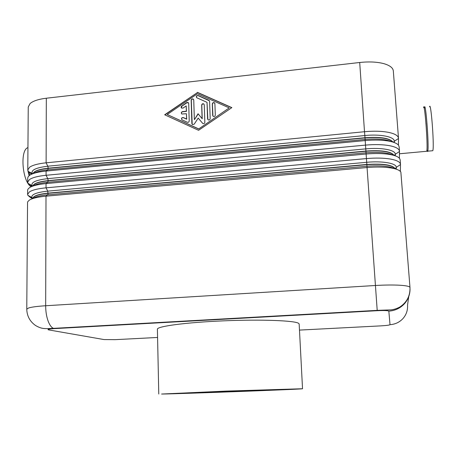 <?xml version="1.0" encoding="UTF-8"?>
<svg xmlns="http://www.w3.org/2000/svg" width="456" height="456" viewBox="0 0 456 456"><rect width="100%" height="100%" fill="white"/><g stroke="black" fill="none" stroke-linecap="round" stroke-linejoin="round"><path stroke-width="0.68" d="M423.487 107.411C424.599 101.369 427.956 144.324 426.862 150.697L426.759 151.267L426.332 151.306M425.944 123.126L426.742 135.46M429.541 106.789C430.852 100.719 434.249 143.737 432.955 150.138L432.829 150.714L432.351 150.754M424.297 108.836L424.49 107.308C425.636 101.26 429.005 144.221 427.876 150.6L427.768 151.175C427.563 151.899 427.289 151.432 426.947 149.773M398.498 138.236L393.323 70.942C392.975 67.756 389.703 65.299 383.507 63.561C376.816 61.868 368.887 61.514 359.704 62.495L364.504 131.721C373.84 130.861 381.889 131.089 388.654 132.394C394.919 133.739 398.202 135.683 398.498 138.236L398.436 145.139M31.72 174.163L28.278 171.479L27.782 169.974L29.651 167.192C32.724 165.095 38.213 163.636 46.113 162.815L364.504 131.721L364.834 135.54L47.812 166.212C35.944 167.648 30.774 170.116 32.302 173.628L32.467 173.856M32.969 173.668C33.966 171.034 39.051 169.216 48.233 168.201L47.812 166.212L46.113 162.815L46.318 98.222C38.532 99.18 33.117 100.953 30.085 103.546L28.243 107.006L27.782 169.974M399.496 151.244L399.16 146.838L398.493 145.213C397.125 143.486 394.064 142.147 389.31 141.195C382.538 139.941 374.473 139.73 365.113 140.573L46.09 171.063C38.173 171.866 32.672 173.286 29.594 175.321L28.158 176.7L27.725 178.017L27.696 182.132L29.566 179.487C32.65 177.487 38.15 176.084 46.073 175.286L365.433 145.111C374.798 144.278 382.869 144.472 389.646 145.703C395.928 146.969 399.211 148.816 399.496 151.244L399.399 158.232M400.505 164.331L400.163 159.896L399.69 158.608C398.453 156.853 395.329 155.507 390.307 154.561C383.519 153.381 375.436 153.199 366.048 154.02L46.05 183.58C38.11 184.361 32.598 185.723 29.509 187.655L27.941 189.177L27.634 190.215L27.605 194.353L29.48 191.845C32.57 189.941 38.087 188.602 46.039 187.832L366.362 158.585C375.761 157.77 383.855 157.941 390.649 159.098C396.942 160.284 400.225 162.028 400.505 164.331L400.368 171.41M32.849 198.554C35.329 196.775 40.288 195.527 47.737 194.809L366.966 166.235L377.203 310.365L389.15 309.938C392.525 309.983 396.104 309.003 399.883 306.996C406.877 302.322 410.246 295.824 409.978 287.497L400.858 172.049C399.775 170.287 396.595 168.937 391.316 168.007C384.511 166.902 376.399 166.754 366.983 167.546L46.01 196.171C38.047 196.929 32.518 198.223 29.423 200.059L27.742 201.695L27.548 202.481L26.773 309.157L28.688 307.948C31.852 307.002 37.512 306.267 45.668 305.748L46.01 196.171L48.051 194.25L47.743 191.138C36.343 192.392 31.071 194.524 31.937 197.528L32.769 198.514M158.773 394.018L157.4 329.238C156.721 326.359 186.019 322.392 223.81 320.83C261.584 319.234 295.311 320.591 298.691 323.395L299.164 324.039L302.533 388.746L226.319 391.088L161.612 394.041C181.864 393.784 303.229 389.242 302.533 388.746M182.793 393.237L227.042 391.225L280.132 389.589C281.289 389.903 195.219 393.123 182.793 393.237M188.698 103.461L189.211 120.954C189.023 122.065 188.391 122.499 187.313 122.259L182.041 119.848C181.06 118.4 181.482 117.631 183.312 117.54L186.572 119.033L186.424 113.726L181.853 114C180.929 112.991 181.14 112.193 182.503 111.612L186.35 111.201L186.196 105.917L183.044 108.083L181.522 108.072L181.1 107.325L181.306 106.442L186.743 102.577L188.157 102.509L188.698 103.461M188.545 102.902L186.874 102.76L181.836 106.219L181.397 107.958M186.196 105.917L186.481 111.378L182.634 111.788C181.556 112.113 181.197 112.78 181.568 113.783M186.424 113.726L186.703 119.204L183.443 117.716C181.984 117.58 181.414 118.218 181.733 119.62M214.77 103.198L214.525 102.959C213.38 102.526 212.673 102.925 212.41 104.156L212.952 116.103M215.3 115.129C215.067 116.326 214.383 116.736 213.243 116.365L212.695 115.402L212.296 103.974C212.559 102.742 213.26 102.343 214.411 102.782L214.896 103.694L215.3 115.129M229.214 107.895L197.425 93.765L167.209 114.507L198.656 129.002L229.214 107.895L198.656 129.002M167.209 114.507L198.531 128.837M231.722 107.701L197.505 92.5L164.901 114.889M197.38 92.311L231.842 107.616L198.577 130.308L164.667 114.781L197.505 92.5M209.6 101.335L210.193 118.617C209.965 119.797 209.293 120.213 208.17 119.865L207.588 118.891L207.035 102.343L196.735 97.732C195.915 96.284 196.382 95.538 198.126 95.504L208.916 100.309L209.6 101.335M209.469 100.833L198.252 95.692C196.844 95.543 196.262 96.153 196.496 97.516M207.035 102.343L207.862 119.609M198.183 113.937L194.473 119.597L198.058 113.761L202.23 118.788L201.791 105.302C202.042 104.099 202.732 103.694 203.86 104.088L204.26 104.84L204.835 122.276C204.619 123.433 203.957 123.855 202.84 123.542L198.195 118.093L194.245 124.123L192.512 124.63L191.879 123.622L191.178 100.274C191.423 99.083 192.107 98.678 193.23 99.06L193.749 99.995L194.347 119.426M193.6 99.459L193.355 99.243C192.238 98.861 191.554 99.265 191.309 100.457L192.187 124.385M198.058 113.761L202.111 118.617L201.672 105.119C201.917 103.917 202.612 103.512 203.741 103.905M46.318 98.222L359.704 62.495M354.603 311.961L354.58 311.625M32.575 198.645L30.512 197.556L27.85 195.305L27.605 194.353M32.108 186.367L28.055 183.346L27.696 182.132M27.947 147.607C19.682 149.881 22.35 182.029 31.179 186.755M27.833 170.464L29.087 175.708M29.093 172.402L29.805 175.178M409.978 287.497C409.79 286.425 406.495 285.678 400.083 285.251C393.152 284.846 384.847 284.937 375.157 285.507L45.668 305.748C45.691 311.59 46.535 316.777 48.205 321.309C49.675 325.094 51.414 327.448 53.415 328.36C44.289 328.782 41.815 329.129 35.505 325.47C29.862 321.44 26.955 316.002 26.773 309.157M410.035 289.315C409.955 294.77 408.097 299.563 404.478 303.707C400.282 308.216 395.073 310.69 388.837 311.135L390.017 324.678C389.475 325.139 386.392 325.544 380.771 325.875L299.478 330.093M408.718 296.668L407.544 305.161C407.846 310.234 406.325 314.691 402.984 318.544C399.507 322.278 395.187 324.324 390.017 324.678M33.744 173.394C36.491 171.695 41.182 170.51 47.806 169.837L48.233 168.201L365.005 137.718L364.834 135.54C380.538 133.916 394.685 136.817 394.286 141.297L398.504 138.487M32.849 186.094C33.516 183.483 38.635 181.659 48.199 180.627L47.777 178.644L46.073 175.286L46.09 171.063L47.806 169.837L365.108 139.433L365.005 137.718C380.372 136.64 389.715 138.111 393.043 142.124M393.477 142.261L394.286 141.297L394.292 142.551M398.761 307.623L399.16 307.566M391.573 141.702C385.856 139.211 377.032 138.453 365.108 139.433L365.763 148.878L47.777 178.644C36.144 179.983 30.917 182.28 32.114 185.535L32.615 186.179M33.277 185.951C35.91 184.207 40.738 182.981 47.772 182.286L48.199 180.627L365.929 151.05L365.763 148.878C381.512 147.305 395.694 150.035 395.272 154.293L399.507 151.483M27.85 195.305L31.937 197.528L32.769 198.474C33.22 195.932 38.35 194.148 48.165 193.122L366.858 164.462L366.692 162.296L47.743 191.138L46.039 187.832L46.05 183.58L47.772 182.286L366.031 152.794L365.929 151.05C381.849 149.99 391.259 151.46 394.161 155.467M394.366 155.53L395.272 154.293L395.272 155.827M393.123 155.177C387.583 152.606 378.554 151.814 366.031 152.794L366.692 162.296C382.493 160.774 396.703 163.333 396.264 167.369L400.51 164.553M394.622 168.703C389.316 166.081 380.099 165.26 366.966 166.235L366.858 164.462C383.365 163.425 392.827 164.89 395.244 168.874M395.301 168.874L396.264 167.369L396.258 169.187M395.198 168.862C392.422 165.026 382.977 163.63 366.875 164.667L48.165 193.31C38.475 194.319 33.345 196.074 32.769 198.577M32.604 198.634L30.512 197.556L30.518 196.753M394.075 155.439C390.843 151.597 381.461 150.201 365.946 151.255L48.199 180.815C38.92 181.807 33.812 183.563 32.883 186.082M32.199 186.333L30.592 185.518L30.598 184.72M30.677 172.756L30.672 173.542L31.823 174.124M392.924 142.084C389.287 138.236 379.985 136.851 365.017 137.923L48.233 168.389C39.336 169.364 34.274 171.114 33.032 173.645M157.576 337.463L115.134 339.663L104.019 339.566L48.803 329.922C46.791 329.437 48.615 329.004 54.281 328.628L53.415 328.36L377.203 310.365L377.26 310.701C384.237 310.382 388.096 310.525 388.837 311.135M54.281 328.628L377.26 310.701M32.832 186.099L28.055 183.346M32.838 173.713L28.278 171.479M427.768 151.175L432.829 150.714M399.467 153.775L426.759 151.267"/></g></svg>
